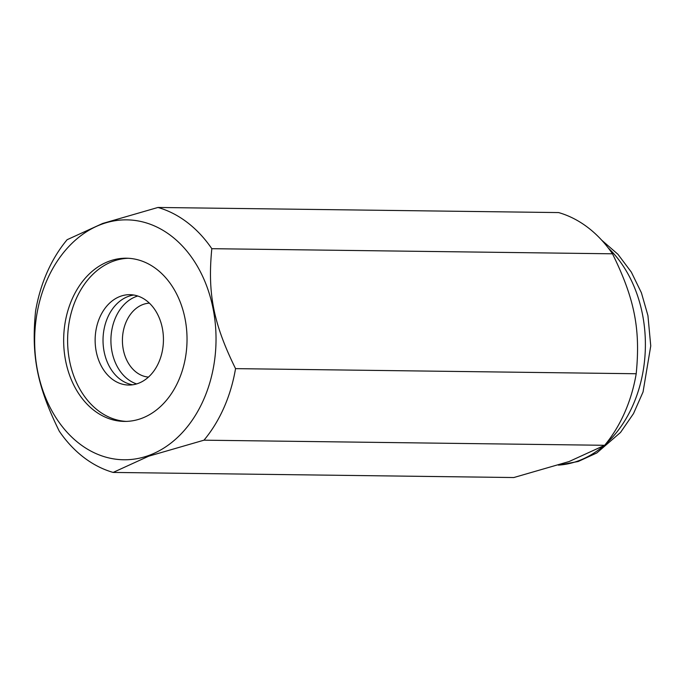 <?xml version="1.0" encoding="UTF-8"?>
<svg xmlns="http://www.w3.org/2000/svg" width="685" height="685" viewBox="0 0 685 685"><rect width="100%" height="100%" fill="white"/><g stroke="black" fill="none" stroke-linecap="round" stroke-linejoin="round"><path stroke-width="1.03" d="M109.763 261.011A81.609 61.684 -89.3 0 0 64.099 350.112A81.609 61.684 -89.3 0 0 124.302 421.412A81.609 61.684 -89.3 0 0 140.93 418.621A81.609 61.684 -89.3 0 0 186.594 329.519A81.609 61.684 -89.3 0 0 126.382 258.211A81.609 61.684 -89.3 0 0 109.763 261.011M128.36 258.279A81.609 61.684 -89.3 0 0 113.701 261.053A81.609 61.684 -89.3 0 0 67.935 348.862A81.609 61.684 -89.3 0 0 126.28 421.403M148.705 456.184L203.984 440.181A135.561 102.467 -89.3 0 0 235.546 368.633C213.429 323.688 207.418 293.3 211.819 248.689A135.561 102.467 -89.3 0 0 157.961 207.461L102.681 223.456L67.121 239.707A135.561 102.467 -89.3 0 0 35.56 311.255C31.159 355.866 37.161 386.254 59.278 431.199A135.561 102.467 -89.3 0 0 113.145 472.427L148.705 456.184M148.251 455.671A119.969 90.685 -89.3 0 0 213.086 308.67A119.969 90.685 -89.3 0 0 102.433 223.961A119.969 90.685 -89.3 0 0 37.598 370.962A119.969 90.685 -89.3 0 0 148.251 455.671M211.819 248.689L612.484 253.801A135.561 102.467 -89.3 0 0 558.626 212.573L157.961 207.461M612.484 253.801C634.601 298.746 640.603 329.134 636.202 373.745L235.546 368.633M203.984 440.181L604.641 445.293A135.561 102.467 -89.3 0 0 636.202 373.745M604.641 445.293L569.081 461.544L513.801 477.539L113.145 472.427M136.615 383.925A45.184 34.156 90.7 0 1 127.804 379.216A45.184 34.156 90.7 0 1 111.33 333.33A45.184 34.156 90.7 0 1 137.736 296.006M148.448 377.092A37.033 27.991 90.7 0 1 136.255 372.22A37.033 27.991 90.7 0 1 123.266 331.343A37.033 27.991 90.7 0 1 149.39 303.138M146.556 300.715A45.184 34.156 -89.3 0 0 129.867 294.678A45.184 34.156 -89.3 0 0 96.405 327.978A45.184 34.156 -89.3 0 0 112.023 379.019A45.184 34.156 -89.3 0 0 128.712 385.047A45.184 34.156 -89.3 0 0 162.174 351.756A45.184 34.156 -89.3 0 0 146.556 300.715M133.806 295.038A45.184 34.156 -89.3 0 0 103.812 330.624A45.184 34.156 -89.3 0 0 119.909 379.113A45.184 34.156 -89.3 0 0 132.659 384.799M558.489 465.115A119.969 90.685 -89.3 0 0 577.609 461.142A119.969 90.685 -89.3 0 0 603.322 446.089M605.745 443.966A119.969 90.685 -89.3 0 0 642.444 314.141A119.969 90.685 -89.3 0 0 608.246 247.953M601.704 240.17L617.938 254.289L631.313 272.091L641.417 292.803L647.933 315.588L650.75 345.925L643.052 391.957L633.505 413.594L620.533 432.44L596.798 452.965L578.2 461.493L558.395 465.149"/></g></svg>
